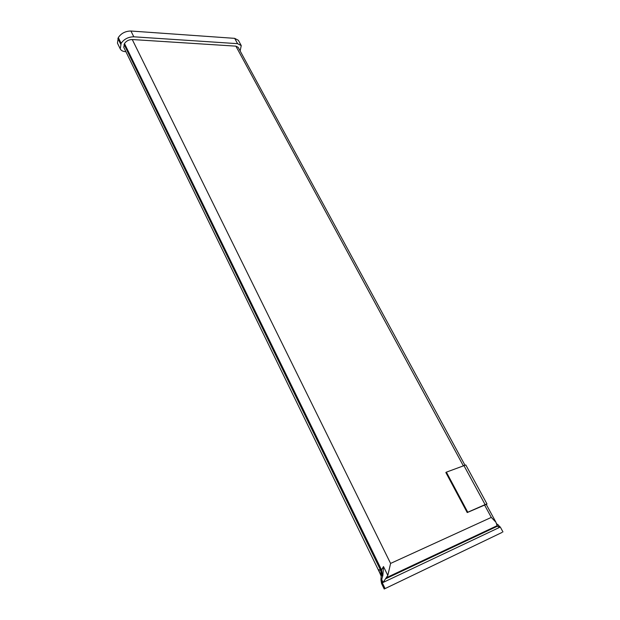 <?xml version="1.0" encoding="UTF-8"?>
<svg xmlns="http://www.w3.org/2000/svg" width="620" height="620" viewBox="0 0 620 620"><rect width="100%" height="100%" fill="white"/><g stroke="black" fill="none" stroke-linecap="round" stroke-linejoin="round"><path stroke-width="0.93" d="M381.091 575.585L123.752 47.291L124.488 43.555C126.294 40.936 128.883 39.595 132.262 39.533L235.894 46.151L238.173 47.337L464.892 465.054M467.216 512.562L467.775 512.229L446.385 472.146L445.842 472.494L467.216 512.562L486.227 504.378L495.907 522.203M125.891 51.677L125.41 51.646C122.845 51.468 121.125 50.553 120.241 48.887L117.444 43.113L118.311 37.556C121.233 33.271 125.442 31.093 130.944 31.023L234.678 38.355L238.367 40.308L241.25 45.593L240.134 50.956M120.241 48.887L121.14 43.353C124.07 39.083 128.293 36.898 133.804 36.805L237.569 43.664L241.25 45.593M497.325 526.248L499.689 527.326L383.098 582.459L385.493 578.855L497.325 526.248L495.93 522.241L491.296 517.406L484.546 504.951M380.913 574.81L378.363 569.579L381.161 576.174L380.928 579.754L381.773 579.266L382.904 575.166L383.486 566.572L387.826 575.43L385.493 578.855M385.067 588.527L382.385 583.009L381.54 583.49L384.222 589L502.115 532.402L384.222 589M381.773 579.266L382.385 583.009M496.504 523.598L500.379 527.178L502.96 531.929M378.363 569.579L380.696 570.392L381.533 569.904L383.486 566.572M381.54 583.49L380.928 579.754M387.826 575.43L390.592 563.425L132.262 39.533M467.775 512.229L485.104 504.618L486.995 503.975L486.328 504.556M446.385 472.146L465.814 464.977L486.995 503.975M463.249 465.651L235.894 46.151M390.592 563.425L491.296 517.406M237.569 43.664L234.678 38.355M133.804 36.805L130.944 31.023M121.14 43.353L118.311 37.556M120.683 44.167L117.862 38.37M496.976 525.768L386.554 577.623M382.904 575.166L381.161 576.174M383.098 582.459L381.719 579.638M498.364 524.892L499.689 527.326M381.61 575.933L380.696 570.392L124.031 44.369M382.447 575.453L381.533 569.904L124.488 43.555M463.845 465.418L485.104 504.618"/></g></svg>
